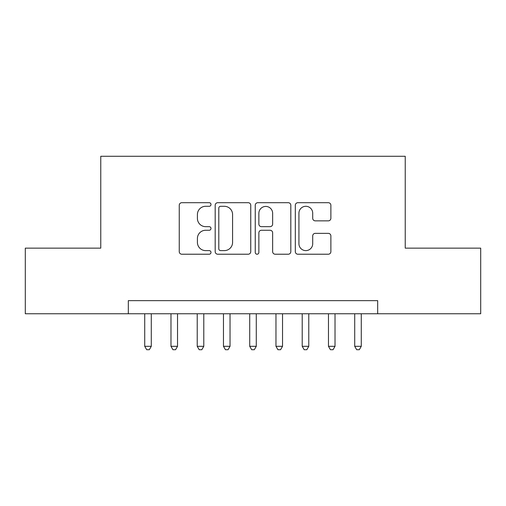 <?xml version="1.0" encoding="UTF-8"?>
<svg xmlns="http://www.w3.org/2000/svg" width="506" height="506" viewBox="0 0 506 506"><rect width="100%" height="100%" fill="white"/><g stroke="black" fill="none" stroke-linecap="round" stroke-linejoin="round"><path stroke-width="0.76" d="M211.002 204.5A1.803 1.803 0 0 0 209.199 202.697L181.825 202.697A2.574 2.574 0 0 0 179.25 205.272L179.25 251.646A2.574 2.574 0 0 0 181.825 254.221L209.199 254.221A1.803 1.803 0 0 0 211.002 252.418A1.803 1.803 0 0 0 209.199 250.615L205.657 250.615A8.241 8.241 0 0 1 197.416 242.374L197.416 238.503A8.241 8.241 0 0 1 205.657 230.262L209.199 230.262A1.803 1.803 0 0 0 211.002 228.459A1.803 1.803 0 0 0 209.199 226.656L205.657 226.656A8.241 8.241 0 0 1 197.416 218.409L197.416 214.544A8.241 8.241 0 0 1 205.657 206.303L209.199 206.303A1.803 1.803 0 0 0 211.002 204.5M328.293 220.856A2.574 2.574 0 0 0 330.873 218.282L330.873 205.272A2.574 2.574 0 0 0 328.293 202.697L297.895 202.697A2.574 2.574 0 0 0 295.314 205.272L295.314 251.646A2.574 2.574 0 0 0 297.895 254.221L328.293 254.221A2.574 2.574 0 0 0 330.873 251.646L330.873 235.929A2.574 2.574 0 0 0 328.293 233.355L315.282 233.355A2.574 2.574 0 0 0 312.708 235.929L312.708 243.721A6.894 6.894 0 0 1 305.814 250.615A6.894 6.894 0 0 1 298.926 243.721L298.926 213.19A6.894 6.894 0 0 1 305.814 206.303A6.894 6.894 0 0 1 312.708 213.19L312.708 218.282A2.574 2.574 0 0 0 315.282 220.856L328.293 220.856M128.322 313.764L25.3 313.764L25.3 248.142L100.764 248.142L100.764 156.278L405.236 156.278L405.236 248.142L480.7 248.142L480.7 313.764L377.678 313.764L377.678 300.64L128.322 300.64L128.322 313.764L377.678 313.764M250.748 205.272A2.574 2.574 0 0 0 248.168 202.697L217.77 202.697A2.574 2.574 0 0 0 215.189 205.272L215.189 251.646A2.574 2.574 0 0 0 217.77 254.221L248.168 254.221A2.574 2.574 0 0 0 250.748 251.646L250.748 205.272M257.832 202.697L288.23 202.697A2.574 2.574 0 0 1 290.811 205.272L290.811 251.646A2.574 2.574 0 0 1 288.23 254.221L275.22 254.221A2.574 2.574 0 0 1 272.645 251.646L272.645 232.836A2.574 2.574 0 0 0 270.071 230.262L261.438 230.262A2.574 2.574 0 0 0 258.863 232.836L258.863 252.418A1.803 1.803 0 0 1 257.061 254.221A1.803 1.803 0 0 1 255.252 252.418L255.252 205.272A2.574 2.574 0 0 1 257.832 202.697M220.603 206.303A1.803 1.803 0 0 0 218.801 208.105L218.801 248.813A1.803 1.803 0 0 0 220.603 250.615L224.335 250.615A8.241 8.241 0 0 0 232.583 242.374L232.583 214.544A8.241 8.241 0 0 0 224.335 206.303L220.603 206.303M272.645 213.323A6.894 6.894 0 0 0 265.751 206.429A6.894 6.894 0 0 0 258.863 213.323L258.863 224.076A2.574 2.574 0 0 0 261.438 226.656L270.071 226.656A2.574 2.574 0 0 0 272.645 224.076L272.645 213.323M144.729 313.764L144.729 346.313L151.288 346.313L151.288 313.764M151.288 346.313L149.321 349.722L146.696 349.722L144.729 346.313M170.977 313.764L170.977 346.313L177.536 346.313L177.536 313.764M177.536 346.313L175.569 349.722L172.944 349.722L170.977 346.313M197.226 313.764L197.226 346.313L203.785 346.313L203.785 313.764M203.785 346.313L201.818 349.722L199.193 349.722L197.226 346.313M223.469 313.764L223.469 346.313L230.034 346.313L230.034 313.764M230.034 346.313L228.067 349.722L225.442 349.722L223.469 346.313M249.717 313.764L249.717 346.313L256.283 346.313L256.283 313.764M256.283 346.313L254.309 349.722L251.691 349.722L249.717 346.313M275.966 313.764L275.966 346.313L282.531 346.313L282.531 313.764M282.531 346.313L280.558 349.722L277.933 349.722L275.966 346.313M302.215 313.764L302.215 346.313L308.774 346.313L308.774 313.764M308.774 346.313L306.807 349.722L304.182 349.722L302.215 346.313M328.464 313.764L328.464 346.313L335.023 346.313L335.023 313.764M335.023 346.313L333.056 349.722L330.431 349.722L328.464 346.313M354.712 313.764L354.712 346.313L361.271 346.313L361.271 313.764M361.271 346.313L359.304 349.722L356.679 349.722L354.712 346.313"/></g></svg>
